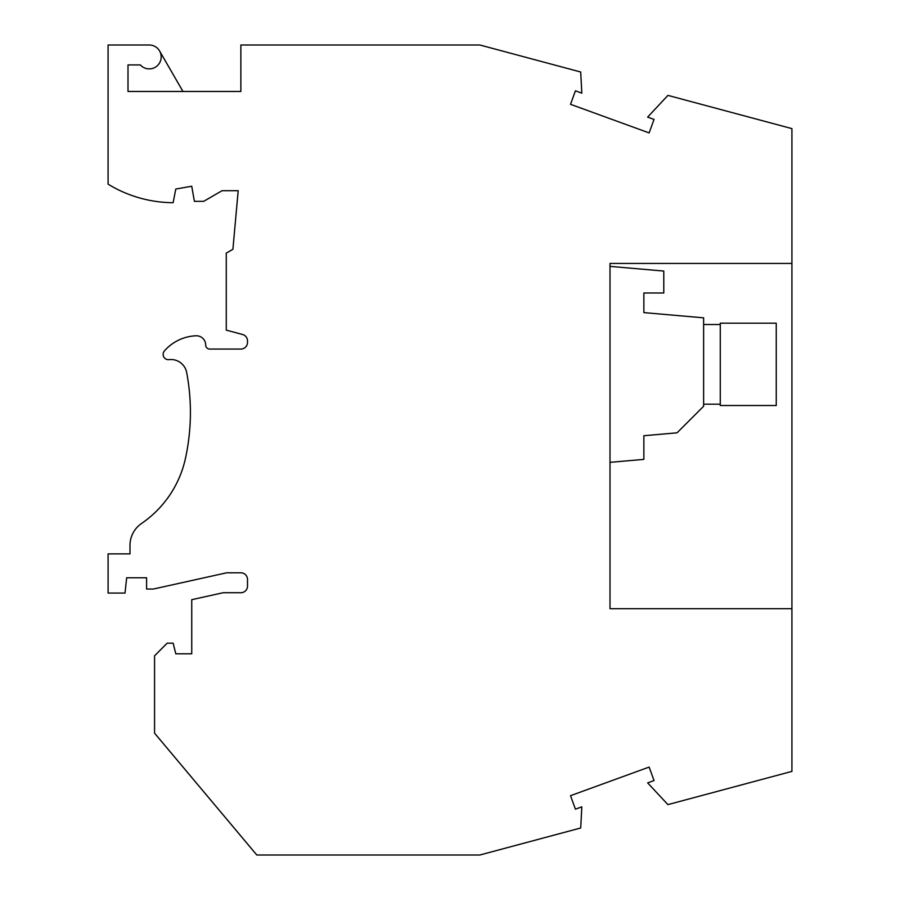 <?xml version="1.0" encoding="UTF-8"?>
<svg xmlns="http://www.w3.org/2000/svg" width="900" height="900" viewBox="0 0 900 900"><rect width="100%" height="100%" fill="white"/><g stroke="black" fill="none" stroke-linecap="round" stroke-linejoin="round"><path stroke-width="1.35" d="M791.921 263.43L791.921 128.61L667.913 95.389L647.651 117.112L654.041 119.441L649.136 132.919L570.521 104.31L575.426 90.832L581.816 93.15L580.702 72.011L479.88 45L240.862 45L240.862 91.474L128.002 91.474L128.002 64.913L140.344 64.913A11.947 11.947 0 0 0 159.829 51.401L159.593 50.974A11.947 11.947 0 0 0 149.243 45L108.079 45L108.079 184.151A126.146 126.146 0 0 0 170.482 202.657L173.138 202.657L175.792 189.045L191.734 186.232L194.389 201.33L203.692 201.33L222.086 190.71L238.185 190.71L232.909 249.278L226.26 253.114L226.26 330.131L242.595 334.507A6.638 6.638 0 0 1 247.511 340.92L247.511 342.416A6.638 6.638 0 0 1 240.874 349.054L209.666 349.054A3.982 3.982 0 0 1 205.684 345.071A9.293 9.293 0 0 0 195.998 335.779A44.483 44.483 0 0 0 164.464 350.854A5.31 5.31 0 0 0 169.088 359.64A15.93 15.93 0 0 1 186.671 372.499A215.111 215.111 0 0 1 185.445 458.415A106.234 106.234 0 0 1 141.581 523.451A26.561 26.561 0 0 0 129.994 545.377L129.994 553.882L108.09 553.882L108.09 593.055L125.01 593.055L126.675 577.778L146.599 577.778L146.599 589.061L153.236 589.061L226.609 572.805L240.874 572.805A6.638 6.638 0 0 1 247.511 579.442L247.511 586.08A6.638 6.638 0 0 1 240.874 592.717L223.189 592.717L191.745 599.692L191.745 653.805L175.804 653.805L173.149 643.174L167.175 643.174L154.564 655.796L154.564 733.163L256.793 855L479.88 855L580.702 827.989L581.816 806.85L575.426 809.168L570.521 795.69L649.136 767.081L654.041 780.559L647.651 782.887L667.913 804.611L791.921 771.39L791.921 608.681L610.009 608.681L610.009 263.43L791.921 263.43L791.921 608.681M159.829 51.401L182.97 91.474M610.009 462.341L643.86 459.382L643.86 435.724L677.059 432.821L703.62 406.26L703.62 317.835L643.86 312.604L643.86 292.984L663.784 292.984L663.784 271.069L610.009 266.366M720.27 323.19L720.27 405.517L776.25 405.517L776.25 323.19L720.27 323.19L720.27 404.19L703.62 404.19M720.27 405.517L720.27 404.19M720.27 324.517L703.62 324.517"/></g></svg>
